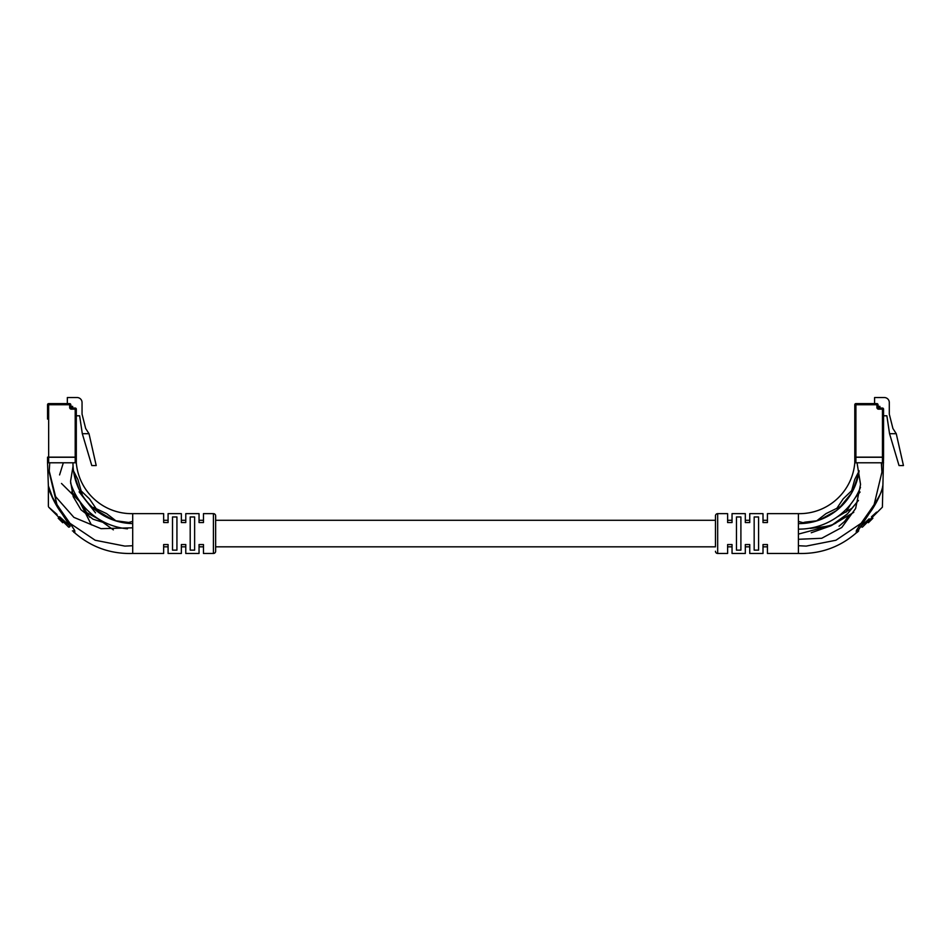 <?xml version="1.0" encoding="UTF-8"?>
<svg xmlns="http://www.w3.org/2000/svg" width="951" height="951" viewBox="0 0 951 951"><rect width="100%" height="100%" fill="white"/><g stroke="black" fill="none" stroke-linecap="round" stroke-linejoin="round"><path stroke-width="1.43" d="M767.433 520.28L763.011 520.28L763.011 513.647L763.011 522.551L767.433 522.551L767.433 513.647L767.433 520.28M749.745 520.28L745.322 520.28L745.322 513.647L745.322 522.551L749.745 522.551L749.745 513.647L749.745 520.28M732.044 520.28L727.622 520.28L727.622 513.647L727.622 522.551L732.044 522.551L732.044 513.647L732.044 520.28M215.639 546.825L715.461 546.825L715.461 515.858L715.461 520.28L215.639 520.28M203.466 520.28L199.044 520.28L199.044 513.647L199.044 522.551L203.466 522.551L203.466 513.647L203.466 520.28M185.778 520.28L181.356 520.28L181.356 513.647L181.356 522.551L185.778 522.551L185.778 513.647L185.778 520.28M168.089 520.28L163.655 520.28L163.655 513.647L163.655 522.551L168.089 522.551L168.089 513.647L168.089 520.28M857.338 532.227L856.482 532.726C839.852 547.182 820.499 554.1 798.4 553.458L767.433 553.458L767.433 546.825L763.011 546.825L763.011 553.458L749.745 553.458L749.745 544.554L745.322 544.554L745.322 553.458L745.322 546.825L749.745 546.825L749.745 553.458M745.322 553.458L732.044 553.458L732.044 546.825L727.622 546.825L727.622 553.458L717.672 553.458A2.211 2.211 0 0 1 715.461 551.247M213.416 553.458L213.416 513.647A2.211 2.211 0 0 1 215.639 515.858L215.639 551.247A2.211 2.211 0 0 1 213.416 553.458L203.466 553.458L203.466 546.825L199.044 546.825L199.044 553.458L185.778 553.458L185.778 544.554L181.356 544.554L181.356 553.458L168.089 553.458L168.089 544.554L163.655 544.554L163.655 553.458L132.7 553.458L132.7 513.647L163.655 513.647M185.778 553.458L185.778 546.825L181.356 546.825L181.356 553.458M168.089 553.458L168.089 546.825L163.655 546.825L163.655 553.458M127.446 528.827A66.344 66.344 0 0 1 70.588 482.953M72.965 462.78A60.828 60.828 0 0 0 132.7 523.597M47.55 419.106L47.55 404.734A1.106 1.106 0 0 1 48.656 403.616L69.661 403.616L69.661 404.734L48.656 404.734L48.656 457.253L75.2 457.253L75.2 409.156L71.325 409.156A1.664 1.664 0 0 1 69.661 407.492L69.661 404.734L70.766 404.734L71.325 408.05L75.2 408.05A1.106 1.106 0 0 1 76.306 409.156L76.306 457.253L75.2 457.253M48.656 457.253L47.55 457.253M82.309 433.704L91.783 465.55L96.206 465.55L89.014 433.704L82.309 433.704L79.622 415.789L76.306 415.789M70.766 406.386L72.656 406.386L72.656 408.05M89.014 433.704L85.673 428.509L82.048 414.125L82.048 402.511A4.981 4.981 0 0 0 77.079 397.542L67.343 397.542L67.343 403.616M70.766 404.734A1.106 1.106 0 0 0 69.661 403.616A1.106 1.106 0 0 1 70.766 404.734M70.766 406.755L72.098 406.755L70.766 407.301M72.098 408.05L72.098 406.755M63.337 462.78L59.58 474.929M61.494 483.453L79.67 501.522L91.367 524.869M112.777 519.864L97.477 510.806M79.088 489.385L73.905 473.443M131.274 523.561L120.183 522.063M95.528 512.874L79.099 491.881M61.922 513.588C54.587 504.232 48.81 490.668 48.382 486.02C48.893 490.978 54.635 504.22 61.922 513.588L70.124 526.248A1.106 0.63 135 0 1 68.555 527.032L48.703 507.168L68.555 527.032M47.55 462.78L47.55 457.146L76.306 457.146L76.306 462.78L47.55 462.78L48.358 485.818L51.021 494.77M56.787 505.861L59.354 509.795M70.124 526.248L61.922 518.83C44.519 502.936 44.519 502.936 61.922 518.83L59.58 516.726M57.036 514.443L48.703 507.168M190.2 516.964L190.2 550.142L194.622 550.142L194.622 516.964L190.2 516.964M172.511 516.964L172.511 550.142L176.934 550.142L176.934 516.964L172.511 516.964M213.416 513.647L203.466 513.647M199.044 513.647L185.778 513.647M181.356 513.647L168.089 513.647M203.466 553.458L203.466 544.554L199.044 544.554L199.044 553.458M52.757 497.979L48.358 485.818C48.121 495.198 66.891 517.641 74.713 530.551L74.856 532.726L74.713 530.551A1.106 0.761 -30.4 0 0 73.596 530.706L74.297 532.465L73.596 530.706A1.106 0.761 135 0 1 72.395 530.86M73.762 532.227L74.606 532.726C91.237 547.182 110.601 554.1 132.7 553.458M76.306 462.78C78.767 491.929 103.457 514.194 132.7 513.647M58.736 517.213L58.213 518.247L58.962 518.996L59.747 518.224M62.564 521.029L61.779 521.814L62.683 522.717L63.586 522.063M64.121 522.598L65.167 523.644M66.19 524.667L67.164 525.641M74.856 532.726A1.106 1.094 90 0 0 74.297 532.465L74.297 532.465A1.106 1.106 -45 0 1 73.679 532.156M73.061 466.133L70.552 481.361L73.227 496.684L80.978 509.76L93.008 519.187L108.01 523.918M126.21 523.133L132.7 521.386L126.198 523.133M49.749 462.78L49.167 472.088L57.108 505.207M70.291 523.514L95.159 540.239L124.89 546.1L132.7 545.719L124.89 546.1M49.167 470.84L55.574 496.588L73.893 517.368L101.032 528.661L132.7 527.817M61.827 521.861L62.6 521.077M61.779 521.814L58.962 518.996M860.477 487.352A66.344 66.344 0 0 1 798.84 529.136M798.84 523.609A60.828 60.828 0 0 0 859.133 470.769M855.9 457.253L854.794 457.253L854.794 404.734A1.106 1.106 0 0 1 855.9 403.616L876.905 403.616L876.905 404.734L855.9 404.734L855.9 457.253L882.445 457.253L882.445 409.156L878.569 409.156A1.664 1.664 0 0 1 876.905 407.492L876.905 404.734L878.011 404.734L878.569 408.05L882.445 408.05A1.106 1.106 0 0 1 883.55 409.156L883.55 457.253L882.445 457.253M889.554 433.704L899.028 465.55L903.45 465.55L896.258 433.704L889.554 433.704L886.867 415.789L883.55 415.789M878.011 406.386L879.901 406.386L879.901 408.05M896.258 433.704L892.918 428.509L889.292 414.125L889.292 402.511A4.981 4.981 0 0 0 884.323 397.542L874.587 397.542L874.587 403.616M878.011 404.734A1.106 1.106 0 0 0 876.905 403.616A1.106 1.106 0 0 1 878.011 404.734M878.011 406.755L879.057 406.755L878.011 406.755M879.604 408.05L879.604 407.301L879.604 408.05M879.057 408.05L879.057 406.755L879.604 407.301L878.011 407.301M819.845 519.864L836.44 510.592M853.534 488.933L858.729 473.443M801.36 523.561L812.451 522.063M838.592 508.821L851.68 492.903M798.4 534.105L832.387 525.035L847.198 514.146L858.456 500.428L851.894 508.321L836.809 517.189M847.496 513.861L831.091 525.737L811.239 532.762M869.166 513.588C876.501 504.232 882.29 490.668 882.718 486.02C882.207 490.978 876.465 504.22 869.166 513.588L860.976 526.248L869.166 518.83C886.582 502.936 886.582 502.936 869.166 518.83M876.596 512.125L874.028 514.467M873.957 514.539L871.508 516.738M863.853 521.588L864.697 520.28M715.461 515.858A2.211 2.211 0 0 1 717.672 513.647L727.622 513.647M732.044 513.647L745.322 513.647M749.745 513.647L763.011 513.647M767.433 513.647L798.4 513.647L798.4 553.458M883.55 462.78L854.794 462.78L854.794 457.146L883.55 457.146L882.397 507.168M878.332 497.979L873.993 505.207L881.934 472.088L881.351 462.78M806.21 546.1L798.4 545.719L806.21 546.1L835.941 540.239L860.798 523.514L856.375 530.551L856.245 532.726A1.106 1.094 -90 0 1 856.803 532.465L860.976 526.248A1.106 0.63 45 0 0 862.533 527.032L882.397 507.168L862.533 527.032M854.794 462.78C852.322 491.929 827.643 514.194 798.4 513.647M856.803 532.465L856.803 532.465A1.106 1.106 -135 0 0 857.41 532.156L858.705 530.86A1.106 0.761 -135 0 1 857.493 530.706A1.106 0.761 30.4 0 0 856.375 530.551C864.186 517.677 882.98 495.209 882.73 485.818M732.044 553.458L732.044 544.554L727.622 544.554L727.622 553.458M767.433 553.458L767.433 544.554L763.011 544.554L763.011 553.458M736.466 516.964L736.466 550.142L740.9 550.142L740.9 516.964L736.466 516.964M754.167 516.964L754.167 550.142L758.589 550.142L758.589 516.964L754.167 516.964M857.041 462.78L860.536 484.428L855.615 508.512L841.778 527.496L821.723 538.278L798.4 539.288M881.66 465.289L881.934 472.088M872.103 517.463L872.887 518.247L868.406 522.717L867.621 521.944M48.656 403.616A1.106 1.106 0 0 0 47.55 404.734L48.656 404.734L48.656 403.616M69.661 407.492L71.325 408.05L71.325 409.156M76.306 409.156A1.106 1.106 0 0 0 75.2 408.05L75.2 409.156L76.306 409.156M48.656 457.146L48.656 462.78M75.2 457.146L75.2 462.78M59.925 519.959L60.709 519.175M855.9 403.616A1.106 1.106 0 0 0 854.794 404.734L855.9 404.734L855.9 403.616M876.905 407.492L878.569 408.05L878.569 409.156M883.55 409.156A1.106 1.106 0 0 0 882.445 408.05L882.445 409.156L883.55 409.156M717.672 513.647L717.672 553.458M855.9 457.146L855.9 462.78M882.445 457.146L882.445 462.78M89.691 517.261L79.29 500.975M79.337 501.046L71.777 491.869M98.012 518.818L86.232 512.375M113.359 529.85L97.941 518.77M116.117 520.982L106.595 513.611M82.392 495.305L77.899 479.447M106.655 513.647L93.602 507.477M77.923 479.518L73.524 470.995M128.92 522.491L115.867 520.779M89.513 498.93L80.99 490.764M98.809 512.541L89.477 498.883M48.382 486.02L48.382 506.396M826.098 513.564L816.517 520.982M854.759 479.387L851.644 490.764M841.718 505.92L826.039 513.611M859.11 470.995L854.735 479.447M817.373 520.72L805.105 522.135M853.962 488.481L843.168 498.871M805.212 522.111L803.001 522.705L798.899 521.552M843.216 498.823L836.642 508.63M850.693 504.173L845.974 512.28M860.084 492.024L855.234 497.742M839.032 526.2L844.5 521.505L849.029 515.454M836.773 522.396C834.669 524.144 830.71 525.546 824.897 526.592L810.323 528.435M836.654 522.468L853.772 512.339M881.732 464.468L881.779 462.78M881.636 465.467L881.732 464.397"/></g></svg>
